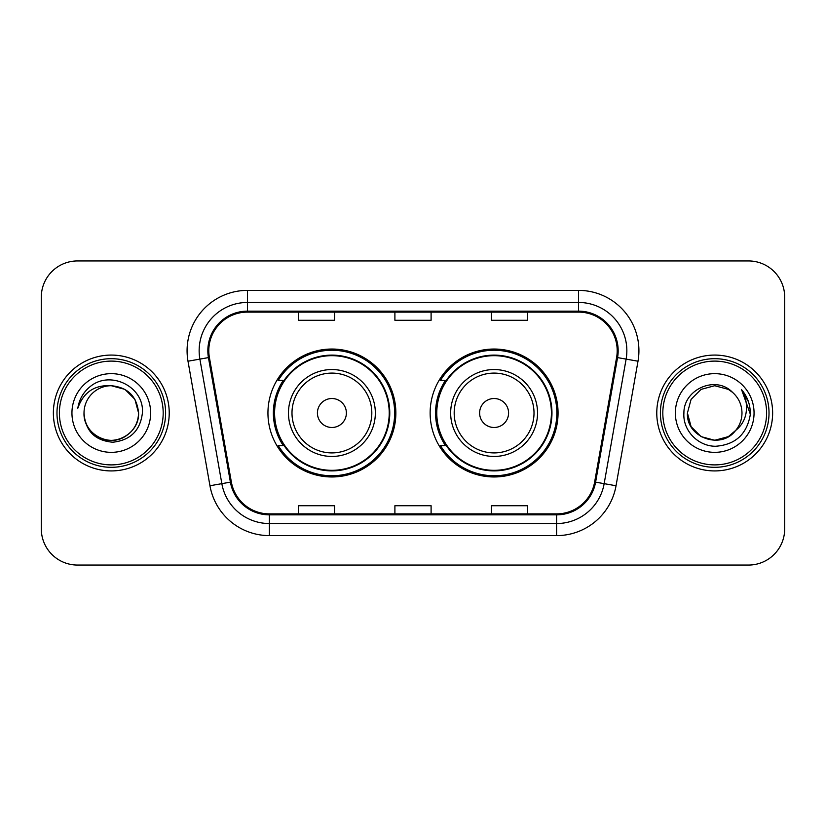 <?xml version="1.0" encoding="UTF-8"?>
<svg xmlns="http://www.w3.org/2000/svg" width="826" height="826" viewBox="0 0 826 826"><rect width="100%" height="100%" fill="white"/><g stroke="black" fill="none" stroke-linecap="round" stroke-linejoin="round"><path stroke-width="1.24" d="M430.139 413A63.963 63.963 0 0 0 494.103 476.963A63.963 63.963 0 0 0 558.056 413A63.963 63.963 0 0 0 494.103 349.037A63.963 63.963 0 0 0 430.139 413M267.944 413A63.963 63.963 0 0 0 331.897 476.963A63.963 63.963 0 0 0 395.86 413A63.963 63.963 0 0 0 331.897 349.037A63.963 63.963 0 0 0 267.944 413M283.277 445.586A58.532 58.532 0 0 1 283.277 380.414M445.472 445.586A58.532 58.532 0 0 1 445.472 380.414M41.3 297.143L41.3 528.857A36.199 36.199 0 0 0 77.499 565.056L748.501 565.056A36.199 36.199 0 0 0 784.7 528.857L784.7 297.143A36.199 36.199 0 0 0 748.501 260.944L77.499 260.944A36.199 36.199 0 0 0 41.3 297.143L41.3 528.857M53.37 413A57.923 57.923 0 0 0 111.293 470.923A57.923 57.923 0 0 0 169.227 413A57.923 57.923 0 0 0 111.293 355.077A57.923 57.923 0 0 0 53.37 413A57.923 57.923 0 0 0 111.293 470.923A57.923 57.923 0 0 0 169.227 413A57.923 57.923 0 0 0 111.293 355.077A57.923 57.923 0 0 0 53.37 413M656.773 413A57.923 57.923 0 0 0 714.707 470.923A57.923 57.923 0 0 0 772.63 413A57.923 57.923 0 0 0 714.707 355.077A57.923 57.923 0 0 0 656.773 413A57.923 57.923 0 0 0 714.707 470.923A57.923 57.923 0 0 0 772.63 413A57.923 57.923 0 0 0 714.707 355.077A57.923 57.923 0 0 0 656.773 413M208.802 350.73A38.615 38.615 0 0 1 247.428 312.114L578.572 312.114A38.615 38.615 0 0 1 616.609 357.431L594.648 481.981A38.615 38.615 0 0 1 556.61 513.886L269.39 513.886A38.615 38.615 0 0 1 231.352 481.981L209.391 357.431A38.615 38.615 0 0 1 208.802 350.73M207.842 350.73A39.586 39.586 0 0 0 208.441 357.606L230.402 482.147A39.586 39.586 0 0 0 269.39 514.856L556.61 514.856A39.586 39.586 0 0 0 595.598 482.147L617.559 357.606A39.586 39.586 0 0 0 578.572 311.144L247.428 311.144A39.586 39.586 0 0 0 207.842 350.73M187.998 361.21A60.339 60.339 0 0 1 247.428 290.391L578.572 290.391A60.339 60.339 0 0 1 638.002 361.21L616.041 485.75A60.339 60.339 0 0 1 556.61 535.609L269.39 535.609A60.339 60.339 0 0 1 209.959 485.75L187.998 361.21L199.882 359.114A48.269 48.269 0 0 1 247.428 302.461L578.572 302.461A48.269 48.269 0 0 1 626.118 359.114L604.157 483.654A48.269 48.269 0 0 1 556.61 523.539L269.39 523.539A48.269 48.269 0 0 1 221.843 483.654L199.882 359.114A48.269 48.269 0 0 1 199.149 350.73M748.501 260.944L77.499 260.944M77.499 565.056L748.501 565.056M784.7 528.857L784.7 297.143M394.9 312.114L394.9 320.281L431.1 320.281L431.1 312.114M298.351 312.114L298.351 320.281L334.561 320.281L334.561 312.114M491.439 312.114L491.439 320.281L527.649 320.281L527.649 312.114M431.1 513.886L431.1 505.719L394.9 505.719L394.9 513.886M334.561 513.886L334.561 505.719L298.351 505.719L298.351 513.886M527.649 513.886L527.649 505.719L491.439 505.719L491.439 513.886M163.187 413A51.893 51.893 0 0 0 111.293 361.107A51.893 51.893 0 0 0 59.4 413A51.893 51.893 0 0 0 111.293 464.893A51.893 51.893 0 0 0 163.187 413M165.603 413A54.309 54.309 0 0 0 111.293 358.69A54.309 54.309 0 0 0 56.984 413A54.309 54.309 0 0 0 111.293 467.31A54.309 54.309 0 0 0 165.603 413M111.293 385.721L124.932 389.376L134.917 399.361L138.572 413C136.961 396.428 127.865 387.332 111.293 385.721L124.932 389.376L134.917 399.361L138.572 413L134.917 399.361L124.932 389.376L111.293 385.721L124.932 389.376L134.917 399.361L138.572 413L134.917 399.361L124.932 389.376L111.293 385.721L124.932 389.376L134.917 399.361L138.572 413C138.21 423.284 133.657 431.162 124.932 436.624C107.927 447.516 83.085 433.175 84.015 413C85.274 430.914 94.876 440.65 112.811 442.22C130.394 440.31 140.265 430.573 142.402 413C144.519 386.909 110.622 369.996 90.561 386.289C83.457 391.968 79.213 399.278 77.82 408.22C83.436 392.216 94.598 384.72 111.293 385.721L124.932 389.376L134.917 399.361L138.572 413C139.511 433.175 114.659 447.516 97.654 436.624C88.929 431.162 84.386 423.284 84.015 413C83.085 433.175 107.927 447.516 124.932 436.624C133.657 431.162 138.21 423.284 138.572 413C138.21 423.284 133.657 431.162 124.932 436.624C107.927 447.516 83.085 433.175 84.015 413C84.386 423.284 88.929 431.162 97.654 436.624C114.659 447.516 139.511 433.175 138.572 413C139.511 433.175 114.659 447.516 97.654 436.624C88.929 431.162 84.386 423.284 84.015 413A27.279 27.279 0 0 1 111.293 385.721L124.932 389.376L134.917 399.361L138.572 413A27.279 27.279 0 0 0 138.561 412.009M71.945 413A39.349 39.349 0 0 0 111.293 452.349A39.349 39.349 0 0 0 150.642 413A39.349 39.349 0 0 0 111.293 373.651A39.349 39.349 0 0 0 71.945 413M346.383 413A14.486 14.486 0 0 0 331.897 398.514A14.486 14.486 0 0 0 317.421 413A14.486 14.486 0 0 0 331.897 427.486A14.486 14.486 0 0 0 346.383 413M375.345 413A43.448 43.448 0 0 0 331.897 369.552A43.448 43.448 0 0 0 288.46 413A43.448 43.448 0 0 0 331.897 456.448A43.448 43.448 0 0 0 375.345 413A43.448 43.448 0 0 1 331.897 456.448A43.448 43.448 0 0 1 288.46 413M389.222 413A57.324 57.324 0 0 0 331.897 355.676A57.324 57.324 0 0 0 274.583 413A57.324 57.324 0 0 0 331.897 470.324A57.324 57.324 0 0 0 389.222 413M394.652 413A62.755 62.755 0 0 1 278.269 445.586L284.082 445.586A57.861 57.861 0 0 0 389.769 413.134A57.861 57.861 0 0 0 284.082 380.414L278.269 380.414A62.755 62.755 0 0 1 394.652 413M508.579 413A14.486 14.486 0 0 0 494.103 398.514A14.486 14.486 0 0 0 479.617 413A14.486 14.486 0 0 0 494.103 427.486A14.486 14.486 0 0 0 508.579 413M537.54 413A43.448 43.448 0 0 0 494.103 369.552A43.448 43.448 0 0 0 450.655 413A43.448 43.448 0 0 0 494.103 456.448A43.448 43.448 0 0 0 537.54 413A43.448 43.448 0 0 1 494.103 456.448A43.448 43.448 0 0 1 450.655 413M551.417 413A57.324 57.324 0 0 0 494.103 355.676A57.324 57.324 0 0 0 436.778 413A57.324 57.324 0 0 0 494.103 470.324A57.324 57.324 0 0 0 551.417 413M556.848 413A62.755 62.755 0 0 1 440.464 445.586L446.277 445.586A57.861 57.861 0 0 0 551.964 413.134A57.861 57.861 0 0 0 446.277 380.414L440.464 380.414A62.755 62.755 0 0 1 556.848 413M728.346 436.624A27.279 27.279 0 0 0 735.708 430.408L728.346 436.624L714.707 440.279L701.067 436.624L691.083 426.639L687.428 413L691.083 399.361L701.067 389.376L714.707 385.721L728.346 389.376L732.579 392.391C715.832 374.839 683.598 389.294 683.907 413C682.627 430.542 698.197 446.381 715.584 446.257C735.171 444.842 746.714 434.435 750.225 415.044L750.287 413C750.184 404.048 747.2 396.191 741.345 389.428C745.806 396.728 747.365 404.585 746.054 413C744.856 420.031 741.407 425.834 735.708 430.408L728.346 436.624L714.707 440.279L701.067 436.624L691.083 426.639L687.428 413L691.083 426.639L701.067 436.624L714.707 440.279L728.346 436.624L735.708 430.408L728.346 436.624L714.707 440.279L701.067 436.624L691.083 426.639L687.428 413L691.083 426.639L701.067 436.624L714.707 440.279L728.346 436.624L735.708 430.408L728.346 436.624L714.707 440.279L701.067 436.624L691.083 426.639L687.428 413L691.083 426.639L701.067 436.624L714.707 440.279L728.346 436.624L735.708 430.408C739.828 425.328 741.924 419.525 741.985 413C741.831 404.771 738.692 397.895 732.579 392.391M766.6 413A51.893 51.893 0 0 0 714.707 361.107A51.893 51.893 0 0 0 662.813 413A51.893 51.893 0 0 0 714.707 464.893A51.893 51.893 0 0 0 766.6 413M769.016 413A54.309 54.309 0 0 0 714.707 358.69A54.309 54.309 0 0 0 660.397 413A54.309 54.309 0 0 0 714.707 467.31A54.309 54.309 0 0 0 769.016 413M687.428 413C686.024 437.253 720.406 449.964 735.15 431.058L735.708 430.408M675.358 413A39.349 39.349 0 0 0 714.707 452.349A39.349 39.349 0 0 0 754.055 413A39.349 39.349 0 0 0 714.707 373.651A39.349 39.349 0 0 0 675.358 413M741.614 389.727L750.266 414.032M741.345 389.428L748.459 401.756M578.572 290.391L578.572 311.144M199.882 359.114L208.441 357.606M269.39 535.609L269.39 514.856M556.61 514.856L556.61 535.609M595.598 482.147L616.041 485.75M209.959 485.75L230.402 482.147M617.559 357.606L638.002 361.21M247.428 290.391L247.428 311.144M371.814 413A39.906 39.906 0 0 0 331.897 373.094A39.906 39.906 0 0 0 291.991 413A39.906 39.906 0 0 0 331.897 452.906A39.906 39.906 0 0 0 371.814 413M534.009 413A39.906 39.906 0 0 0 494.103 373.094A39.906 39.906 0 0 0 454.186 413A39.906 39.906 0 0 0 494.103 452.906A39.906 39.906 0 0 0 534.009 413"/></g></svg>
